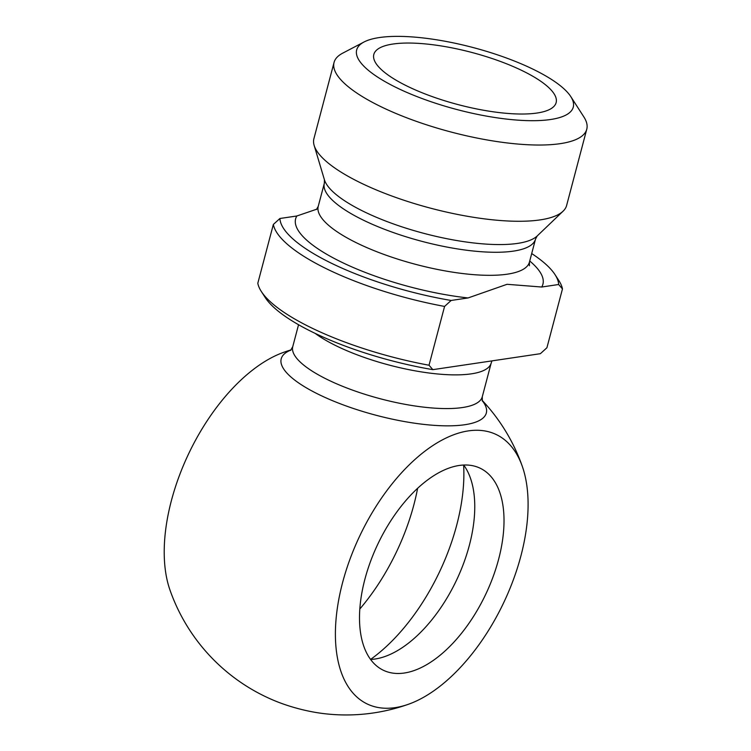<?xml version="1.0" encoding="UTF-8"?>
<svg xmlns="http://www.w3.org/2000/svg" width="751" height="751" viewBox="0 0 751 751"><rect width="100%" height="100%" fill="white"/><g stroke="black" fill="none" stroke-linecap="round" stroke-linejoin="round"><path stroke-width="1.13" d="M451.126 300.466L468.07 297.95L507.047 284.3L541.706 287.023L558.65 284.507L562.461 288.928L546.925 347.741L540.373 353.693L467.113 364.573L432.848 369.652L429.028 365.23A149.365 42.713 -165.2 0 1 261.282 291.416A149.365 42.713 -165.2 0 1 257.809 283.268L273.345 224.455A149.365 42.713 14.8 0 0 444.573 306.427L451.126 300.466A143.76 41.108 -165.2 0 1 279.907 218.494L273.345 224.455M261.282 291.416L265.206 297.509A143.76 41.108 14.8 0 0 432.848 369.652M429.028 365.23L444.573 306.427M316.8 209.182L296.852 215.988L279.907 218.494M463.677 465.019A112.021 59.498 -64.4 0 1 457.791 577.463A112.021 59.498 -64.4 0 1 375.087 659.012A112.021 59.498 -64.4 0 1 370.6 659.453M170.008 590.126A186.699 186.699 0 0 0 275.213 700.955A58.296 16.672 14.8 0 0 322.489 713.45A186.699 186.699 0 0 0 408.478 704.25A149.365 79.324 -64.4 0 1 360.208 534.994A149.365 79.324 -64.4 0 1 522.32 466.427A149.365 79.324 -64.4 0 1 520.884 556.012A149.365 79.324 -64.4 0 1 408.478 704.25M291.153 349.835A186.699 186.699 0 0 0 283.831 352.266A149.365 79.324 115.6 0 0 171.425 500.495A149.365 79.324 115.6 0 0 169.989 590.079M482.161 400.536A106.079 30.34 -165.2 0 1 376.016 415.247A106.079 30.34 -165.2 0 1 290.984 350.032M404.348 673.018A112.021 59.498 -64.4 0 1 383.395 670.277A112.021 59.498 -64.4 0 1 378.1 543.546A112.021 59.498 -64.4 0 1 480.133 468.202A112.021 59.498 -64.4 0 1 492.919 577.247A112.021 59.498 -64.4 0 1 404.348 673.018M364.047 41.981L342.663 53.18A130.693 37.372 14.8 0 0 334.054 62.446L313.909 138.691A130.693 37.372 14.8 0 0 314.153 145.422A130.693 37.372 14.8 0 0 430.717 208.215A130.693 37.372 14.8 0 0 563.081 211.191A130.693 37.372 14.8 0 0 566.62 205.464L586.766 129.219A130.693 37.372 14.8 0 0 583.856 116.912L570.788 96.607A112.021 32.04 -165.2 0 1 456.796 109.505A112.021 32.04 -165.2 0 1 364.047 41.981A112.021 32.04 -165.2 0 1 379.368 37.55A112.021 32.04 -165.2 0 1 488.432 51.932A112.021 32.04 -165.2 0 1 570.788 96.607M531.699 253.556A143.76 41.108 -165.2 0 1 555.064 274.688A143.76 41.108 -165.2 0 1 558.65 284.507M562.461 288.928A149.365 42.713 14.8 0 0 558.988 280.78L555.064 274.688M334.054 62.446A130.693 37.372 14.8 0 0 450.863 131.969A130.693 37.372 14.8 0 0 586.766 129.219M392.923 44.037A94.288 26.961 -165.2 0 1 500.654 61.535A94.288 26.961 -165.2 0 1 555.515 104.22A94.288 26.961 -165.2 0 1 458.091 104.605A94.288 26.961 -165.2 0 1 373.566 56.156A94.288 26.961 -165.2 0 1 392.923 44.037M296.852 215.988A127.895 36.574 14.8 0 0 342.972 262.831A127.895 36.574 14.8 0 0 468.07 297.95M529.399 265.751L529.446 262.108A109.224 31.232 -165.2 0 1 415.866 264.408A109.224 31.232 -165.2 0 1 318.246 206.309L324.338 183.263A109.224 31.232 14.8 0 0 421.959 241.362A109.224 31.232 14.8 0 0 535.529 239.062L537.209 235.955A111.721 31.946 -165.2 0 1 424.062 233.411A111.721 31.946 -165.2 0 1 324.413 179.724L324.338 183.263M541.706 287.023A127.895 36.574 14.8 0 0 529.737 261.01M370.572 659.416A149.365 79.324 115.6 0 0 463.63 465.029M359.842 608.977A149.365 79.324 115.6 0 0 417.612 488.291M491.821 361.344L491.192 363.024A98.015 28.031 -165.2 0 1 451.961 374.843A98.015 28.031 -165.2 0 1 315.232 333.425M491.192 363.024L482.292 396.725A98.015 28.031 -165.2 0 1 380.363 398.781A98.015 28.031 -165.2 0 1 292.759 346.643L290.562 350.435M316.481 209.491L318.246 206.309M522.311 466.38A186.699 186.699 0 0 0 482.104 400.292M529.446 262.108L535.529 239.062M537.209 235.955L563.081 211.191M324.413 179.724L314.153 145.422M482.292 396.725L482.33 401.1M298.551 324.732L292.759 346.643"/></g></svg>
